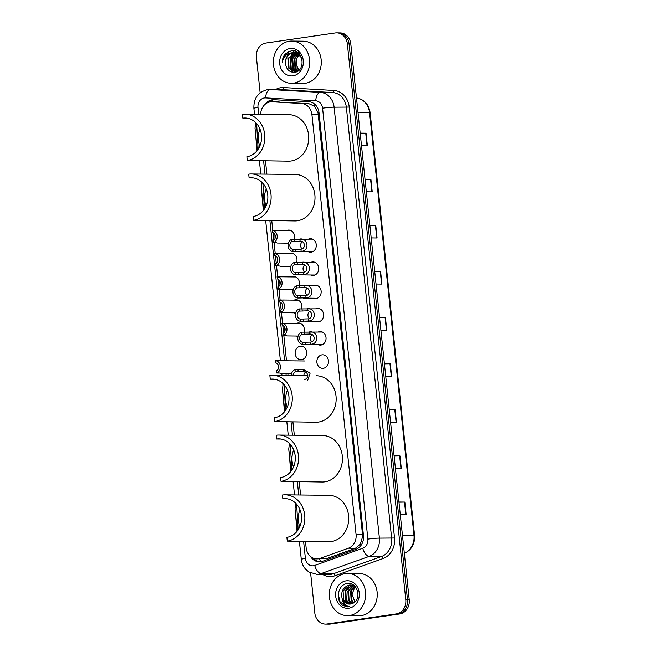 <?xml version="1.0" encoding="UTF-8"?>
<svg xmlns="http://www.w3.org/2000/svg" width="657" height="657" viewBox="0 0 657 657"><rect width="100%" height="100%" fill="white"/><g stroke="black" fill="none" stroke-linecap="round" stroke-linejoin="round"><path stroke-width="0.99" d="M308.519 239.099A6.759 5.814 90.6 0 1 309.767 238.746A6.759 5.814 90.6 0 1 310.547 238.696A6.759 5.814 90.6 0 1 316.28 245.069A6.759 5.814 90.6 0 1 311.18 252.165A6.759 5.814 90.6 0 1 310.4 252.214A6.759 5.814 90.6 0 1 308.379 251.771M310.958 262.315A6.759 5.814 90.6 0 1 312.206 261.971A6.759 5.814 90.6 0 1 312.987 261.921A6.759 5.814 90.6 0 1 318.727 268.286A6.759 5.814 90.6 0 1 313.619 275.382A6.759 5.814 90.6 0 1 312.839 275.439A6.759 5.814 90.6 0 1 310.818 274.996M313.397 285.54A6.759 5.814 90.6 0 1 314.654 285.195A6.759 5.814 90.6 0 1 315.434 285.138A6.759 5.814 90.6 0 1 321.166 291.511A6.759 5.814 90.6 0 1 316.058 298.607A6.759 5.814 90.6 0 1 315.278 298.656A6.759 5.814 90.6 0 1 313.258 298.212M315.845 308.765A6.759 5.814 90.6 0 1 317.093 308.412A6.759 5.814 90.6 0 1 317.873 308.363A6.759 5.814 90.6 0 1 323.605 314.736A6.759 5.814 90.6 0 1 318.497 321.831A6.759 5.814 90.6 0 1 317.717 321.881A6.759 5.814 90.6 0 1 315.697 321.437M318.284 331.982A6.759 5.814 90.6 0 1 319.532 331.637A6.759 5.814 90.6 0 1 320.312 331.588A6.759 5.814 90.6 0 1 326.044 337.953A6.759 5.814 90.6 0 1 320.945 345.048A6.759 5.814 90.6 0 1 320.164 345.106A6.759 5.814 90.6 0 1 318.144 344.654M321.971 354.862A6.759 5.814 90.6 0 1 322.751 354.805A6.759 5.814 90.6 0 1 328.484 361.178A6.759 5.814 90.6 0 1 323.384 368.273A6.759 5.814 90.6 0 1 322.603 368.322A6.759 5.814 90.6 0 1 316.871 361.958A6.759 5.814 90.6 0 1 321.971 354.862M289.236 253.692A6.759 5.814 90.6 0 1 290.484 253.347A6.759 5.814 90.6 0 1 291.265 253.298A6.759 5.814 90.6 0 1 296.603 262.513M291.675 276.917A6.759 5.814 90.6 0 1 292.923 276.572A6.759 5.814 90.6 0 1 293.704 276.515A6.759 5.814 90.6 0 1 299.042 285.738M294.122 300.142A6.759 5.814 90.6 0 1 295.371 299.789A6.759 5.814 90.6 0 1 296.151 299.74A6.759 5.814 90.6 0 1 301.489 308.954M296.562 323.359A6.759 5.814 90.6 0 1 297.81 323.014A6.759 5.814 90.6 0 1 298.59 322.965A6.759 5.814 90.6 0 1 303.928 332.179M286.797 230.476A6.759 5.814 90.6 0 1 288.045 230.122A6.759 5.814 90.6 0 1 288.825 230.073A6.759 5.814 90.6 0 1 294.164 239.288M300.249 346.239A6.759 5.814 90.6 0 1 301.029 346.182A6.759 5.814 90.6 0 1 306.762 352.554A6.759 5.814 90.6 0 1 301.662 359.65A6.759 5.814 90.6 0 1 300.881 359.699A6.759 5.814 90.6 0 1 295.141 353.335A6.759 5.814 90.6 0 1 300.249 346.239M305.489 541.516L306.154 547.782A12.672 10.906 -89.4 0 0 316.838 558.877L327.153 558.393L355.404 548.267L360.348 544.07L362.59 536.67L362.524 534.576L318.021 112.618L314.325 106.138L308.667 103.592L271.743 101.794A12.672 10.906 -89.4 0 0 270.282 101.892A12.672 10.906 -89.4 0 0 260.689 114.384M316.838 558.877A12.672 10.906 -89.4 0 0 320.164 558.31L348.415 548.193A12.672 10.906 -89.4 0 0 356.061 534.502L311.927 114.597A12.672 10.906 -89.4 0 0 301.678 103.519L272.179 101.81A12.672 10.906 -89.4 0 0 271.743 101.794M265.485 160.908L266.882 174.154M271.768 220.678L272.786 230.328M273.033 232.677L273.813 240.125M274.076 242.655L275.226 253.553M275.472 255.902L276.252 263.342M276.523 265.871L277.665 276.778M277.911 279.126L278.699 286.567M278.962 289.096L280.104 299.994M280.35 302.343L281.139 309.792M281.401 312.321L282.551 323.219M282.797 325.568L283.578 333.009M283.84 335.538L286.493 360.783M287.823 373.414L288.037 375.434M292.923 421.966L294.32 435.213M299.206 481.737L300.602 494.984M288.234 243.566A6.759 5.814 90.6 0 1 286.657 243.147M290.673 266.791A6.759 5.814 90.6 0 1 289.096 266.364M293.121 290.008A6.759 5.814 90.6 0 1 291.536 289.589M295.56 313.233A6.759 5.814 90.6 0 1 293.975 312.814M297.999 336.458A6.759 5.814 90.6 0 1 296.422 336.031M310.498 556.422A12.672 10.906 -89.4 0 0 319.31 561.817A12.672 10.906 -89.4 0 0 322.628 561.25L355.831 549.359A12.672 10.906 -89.4 0 0 363.477 535.677L319.031 112.799A12.672 10.906 -89.4 0 0 308.782 101.72L274.117 99.716A12.672 10.906 -89.4 0 0 273.682 99.7A12.672 10.906 -89.4 0 0 272.22 99.798A12.672 10.906 -89.4 0 0 265.206 104.233M268.746 102.246A12.672 10.906 90.6 0 1 273.936 99.815A12.672 10.906 90.6 0 1 274.61 99.741M260.147 92.826L256.402 57.2A12.672 10.906 90.6 0 1 265.913 43.042L335.21 32.949A12.672 10.906 90.6 0 1 336.68 32.85A12.672 10.906 90.6 0 1 347.364 43.945L405.78 599.767A12.672 10.906 90.6 0 1 396.278 613.917L326.972 624.01A12.672 10.906 90.6 0 1 325.511 624.109A12.672 10.906 90.6 0 1 314.818 613.014L310.605 572.912M325.511 624.109L328.952 624.15A12.672 10.906 90.6 0 0 330.414 624.051L399.719 613.958A12.672 10.906 90.6 0 0 409.221 599.8L350.805 43.986A12.672 10.906 90.6 0 0 340.121 32.891L338.396 32.866A12.672 10.906 90.6 0 1 349.081 43.962L407.504 599.784A12.672 10.906 90.6 0 1 397.994 613.934L328.689 624.035A12.672 10.906 90.6 0 1 327.227 624.134A12.672 10.906 90.6 0 0 328.689 624.035L397.994 613.934A12.672 10.906 90.6 0 0 407.504 599.784L349.081 43.962A12.672 10.906 90.6 0 0 338.396 32.866L336.68 32.85M292.965 72.139A16.901 14.544 90.6 0 1 292.529 71.383A16.901 14.544 90.6 0 0 292.965 72.139M292.381 71.096A16.901 14.544 90.6 0 1 291.527 69.19A16.901 14.544 90.6 0 0 292.381 71.096M291.035 67.728A16.901 14.544 90.6 0 1 290.772 58.079A16.901 14.544 90.6 0 0 291.035 67.728M291.256 56.321A16.901 14.544 90.6 0 1 292.266 53.866A16.901 14.544 90.6 0 0 291.256 56.321M292.48 53.455A16.901 14.544 90.6 0 1 292.858 52.79A16.901 14.544 90.6 0 0 292.48 53.455M292.915 52.7A16.901 14.544 90.6 0 1 294.081 50.991A16.901 14.544 90.6 0 0 292.915 52.7M320.164 561.784A12.672 10.906 90.6 0 1 313.529 558.236M389.248 409.771L395.144 409.837L396.467 422.41L390.57 422.344M394.093 455.884L399.99 455.95L401.312 468.523L395.415 468.457M398.947 501.989L404.835 502.055L406.157 514.628L400.261 514.562M374.712 271.448L380.608 271.513L381.922 284.087L376.034 284.021M369.866 225.335L375.755 225.4L377.077 237.982L371.189 237.916M365.021 179.23L370.909 179.295L372.232 191.869L366.343 191.803M360.176 133.125L366.064 133.182L367.386 145.764L361.498 145.698M384.402 363.666L390.299 363.732L391.621 376.305L385.725 376.239M379.557 317.553L385.454 317.618L386.776 330.192L380.879 330.134M379.582 317.758L385.454 317.618M384.427 363.871L390.299 363.732M360.192 133.322L366.064 133.182M365.037 179.435L370.909 179.295M369.891 225.54L375.755 225.4M374.736 271.653L380.608 271.513M398.963 502.194L404.835 502.055M394.118 456.089L399.99 455.95M389.273 409.976L395.144 409.837M293.704 83.135A21.123 18.182 90.6 0 1 291.273 83.299A21.123 18.182 90.6 0 1 273.353 63.392A21.123 18.182 90.6 0 1 289.302 41.219A21.123 18.182 90.6 0 1 291.741 41.054A21.123 18.182 90.6 0 1 309.661 60.961A21.123 18.182 90.6 0 1 293.704 83.135M291.741 41.054L303.353 41.186A21.123 18.182 90.6 0 1 321.273 61.093A21.123 18.182 90.6 0 1 305.316 83.267A21.123 18.182 90.6 0 1 302.885 83.431L291.273 83.299M290.065 48.511A13.772 11.859 90.6 0 1 303.271 60.46A13.772 11.859 90.6 0 1 292.94 75.842A13.772 11.859 90.6 0 1 279.734 63.893A13.772 11.859 90.6 0 1 290.065 48.511M294.073 52.659L293.194 52.732C288.119 54.014 285.557 57.57 285.491 63.392C286.321 69.322 289.285 72.303 294.377 72.336C306.367 71.49 303.485 48.544 291.429 50.72L285.417 53.702C283.397 56.042 282.362 58.859 282.305 62.152C283.668 56.264 287.117 53.118 292.661 52.724L293.802 52.65L300.586 56.436L302.204 60.189M294.878 52.741L287.881 58.514L288.522 67.983L294.665 71.761L297.128 71.506M300.84 56.067L294.344 52.659M294.665 71.761L298.492 70.611M296.225 52.683L295.42 52.749M298.574 53.168L295.954 52.675M297.03 52.765L296.225 52.913M295.149 52.79L288.423 58.522L289.055 67.991L294.936 71.761M297.301 52.815L296.496 52.987M296.225 53.069L290.566 58.547L291.207 68.016L296.011 71.638M295.954 52.987L290.033 58.539L290.673 68.008L295.749 71.687M296.011 71.728L296.545 71.777M297.293 53.521L292.718 58.572L293.359 68.041L297.095 71.334M298.106 53.012L297.293 53.283M297.03 53.389L292.184 58.563L292.817 68.032L296.824 71.424M298.36 54.17L294.87 58.596L295.51 68.065L298.179 70.808M298.097 53.989L294.336 58.588L294.968 68.057L297.908 70.964M299.206 69.979L297.662 68.09L296.25 63.515A9.551 8.221 90.6 0 1 299.255 54.901M299.165 54.81L296.488 58.613L297.12 68.082L298.951 70.225M296.824 56.297L298.023 54.408M285.491 63.392A9.551 8.221 90.6 0 1 292.661 52.724M293.17 54.818L291.585 57.685L292.8 69.954M293.901 54.235L291.848 57.693L292.726 69.428L293.457 70.48M288.448 51.55L283.249 57.594L282.305 62.152M245.118 114.203A23.233 19.997 90.6 0 0 242.433 114.384L242.835 118.161A19.431 16.729 90.6 0 1 245.077 118.005A19.431 16.729 90.6 0 1 261.56 136.319A19.431 16.729 90.6 0 1 246.884 156.719L247.278 160.497A23.233 19.997 90.6 0 0 264.828 136.106A23.233 19.997 90.6 0 0 245.118 114.203L288.99 114.696A23.233 19.997 90.6 0 1 308.7 136.59A23.233 19.997 90.6 0 1 291.15 160.981A23.233 19.997 90.6 0 1 288.472 161.162L247.278 160.497M242.835 118.161L246.86 118.203M257.051 150.691L255.031 128.156L255.737 122.637M259.819 146.084A19.431 16.729 90.6 0 1 260.008 129.133M256.624 123.582L258.152 149.18M251.401 173.982A23.233 19.997 90.6 0 0 248.716 174.162L249.118 177.932A19.431 16.729 90.6 0 1 251.36 177.784A19.431 16.729 90.6 0 1 267.842 196.098A19.431 16.729 90.6 0 1 253.167 216.498L253.561 220.267A23.233 19.997 90.6 0 0 271.111 195.876A23.233 19.997 90.6 0 0 251.401 173.982L295.272 174.466A23.233 19.997 90.6 0 1 314.982 196.361A23.233 19.997 90.6 0 1 297.432 220.76A23.233 19.997 90.6 0 1 294.747 220.933L253.561 220.267M249.118 177.932L253.142 177.973M263.334 210.47L261.314 187.927L262.02 182.408M266.101 205.855A19.431 16.729 90.6 0 1 266.29 188.912M262.907 183.352L264.434 208.959M272.556 375.262A23.233 19.997 90.6 0 0 269.871 375.443L270.273 379.22A19.431 16.729 90.6 0 1 272.515 379.064A19.431 16.729 90.6 0 1 288.998 397.378A19.431 16.729 90.6 0 1 274.322 417.778L274.725 421.556A23.233 19.997 90.6 0 0 292.266 397.165A23.233 19.997 90.6 0 0 272.556 375.262L307.887 375.656M270.273 379.22L274.298 379.261M284.489 411.75L282.469 389.215L283.175 383.696M316.428 375.755A23.233 19.997 90.6 0 1 336.138 397.649A23.233 19.997 90.6 0 1 318.588 422.04A23.233 19.997 90.6 0 1 315.91 422.221L274.725 421.556M287.257 407.135A19.431 16.729 90.6 0 1 287.446 390.192M284.062 384.641L285.59 410.239M278.839 435.041A23.233 19.997 90.6 0 0 276.154 435.221L276.556 438.991A19.431 16.729 90.6 0 1 278.798 438.843A19.431 16.729 90.6 0 1 295.28 457.157A19.431 16.729 90.6 0 1 280.605 477.557L281.007 481.326A23.233 19.997 90.6 0 0 298.549 456.935A23.233 19.997 90.6 0 0 278.839 435.041L322.71 435.525A23.233 19.997 90.6 0 1 342.42 457.42A23.233 19.997 90.6 0 1 324.87 481.819A23.233 19.997 90.6 0 1 322.193 481.992L281.007 481.326M276.556 438.991L280.58 439.032M290.772 471.529L288.752 448.986L289.458 443.467M293.539 466.913A19.431 16.729 90.6 0 1 293.728 449.971M290.345 444.411L291.872 470.018M285.122 494.811A23.233 19.997 90.6 0 0 282.436 494.992L282.839 498.762A19.431 16.729 90.6 0 1 285.081 498.614A19.431 16.729 90.6 0 1 301.563 516.928A19.431 16.729 90.6 0 1 286.887 537.327L287.29 541.097A23.233 19.997 90.6 0 0 304.832 516.706A23.233 19.997 90.6 0 0 285.122 494.811L328.993 495.304A23.233 19.997 90.6 0 1 348.703 517.199A23.233 19.997 90.6 0 1 331.153 541.59A23.233 19.997 90.6 0 1 328.475 541.77L287.29 541.097M282.839 498.762L286.863 498.811M297.054 531.299L295.034 508.756L295.74 503.246M299.822 526.684A19.431 16.729 90.6 0 1 300.011 509.742M296.627 504.19L298.155 529.788M349.655 615.486A21.123 18.182 90.6 0 1 347.225 615.642A21.123 18.182 90.6 0 1 329.305 595.743A21.123 18.182 90.6 0 1 345.253 573.569A21.123 18.182 90.6 0 1 347.693 573.405A21.123 18.182 90.6 0 1 365.612 593.304A21.123 18.182 90.6 0 1 349.655 615.486M347.693 573.405L359.305 573.528A21.123 18.182 90.6 0 1 377.225 593.435A21.123 18.182 90.6 0 1 361.268 615.609A21.123 18.182 90.6 0 1 358.837 615.773L347.225 615.642M350.928 585.017L350.107 585.091L343.085 590.848L343.627 600.326L349.598 604.095M354.879 586.315L349.425 585.083C343.168 587.013 340.72 591.481 342.108 598.478A9.551 8.221 90.6 0 0 349.499 604.095A9.551 8.221 90.6 0 0 350.6 604.021A9.551 8.221 90.6 0 0 353.096 603.183C362.138 599.2 357.449 581.815 347.668 583.539C337.739 583.925 334.84 600.736 343.135 605.573L347.988 606.986L349.573 606.542C345.467 606.124 342.979 603.438 342.108 598.478M353.384 585.067L352.637 585.149M353.318 585.042L352.292 585.091M352.292 585.215L345.82 590.881L346.362 600.35L351.002 603.955M351.955 585.141L345.139 590.873L345.672 600.342L350.649 604.013M353.655 585.666L348.547 590.914L349.089 600.383L352.415 603.512M353.318 585.527L347.865 590.906L348.407 600.375L352.062 603.652M354.985 586.422L351.281 590.939L351.824 600.416L353.86 602.748M354.673 586.184L350.6 590.939L351.142 600.408L353.491 602.97M346.017 580.854A13.772 11.859 90.6 0 1 359.223 592.811A13.772 11.859 90.6 0 1 348.892 608.193A13.772 11.859 90.6 0 1 335.686 596.236A13.772 11.859 90.6 0 1 346.017 580.854M354.846 601.771L351.98 594.248L355.133 586.578M338.232 594.33L340.096 602.058L347.988 606.986M276.318 230.41L272.195 230.328A6.34 5.453 -89.4 0 1 277.18 235.855A6.34 5.453 -89.4 0 1 273.493 242.647L276.745 242.688M275.061 238.401L274.897 234.483M273.493 242.647L273.263 240.487A4.221 3.638 -89.4 0 0 275.373 236.118A4.221 3.638 -89.4 0 0 272.425 232.488L272.195 230.328M278.757 253.635L274.642 253.545A6.34 5.453 -89.4 0 1 279.619 259.08A6.34 5.453 -89.4 0 1 275.932 265.871L279.184 265.913M277.509 261.626L277.336 257.708M275.932 265.871L275.71 263.703A4.221 3.638 -89.4 0 0 277.812 259.343A4.221 3.638 -89.4 0 0 274.864 255.704L274.642 253.545M281.196 276.86L277.082 276.769A6.34 5.453 -89.4 0 1 282.058 282.296A6.34 5.453 -89.4 0 1 278.371 289.088L281.623 289.137M279.948 284.842L279.775 280.933M278.371 289.088L278.149 286.928A4.221 3.638 -89.4 0 0 280.252 282.559A4.221 3.638 -89.4 0 0 277.303 278.929L277.082 276.769M283.635 300.077L279.521 299.994A6.34 5.453 -89.4 0 1 284.497 305.521A6.34 5.453 -89.4 0 1 280.818 312.313L284.07 312.354M282.387 308.067L282.214 304.15M280.818 312.313L280.588 310.153A4.221 3.638 -89.4 0 0 282.691 305.784A4.221 3.638 -89.4 0 0 279.751 302.154L279.521 299.994M286.082 323.301L281.96 323.211A6.34 5.453 -89.4 0 1 286.937 328.738A6.34 5.453 -89.4 0 1 283.257 335.53L286.509 335.579M284.826 331.292L284.662 327.375M283.257 335.53L283.027 333.37A4.221 3.638 -89.4 0 0 285.138 329.001A4.221 3.638 -89.4 0 0 282.19 325.371L281.96 323.211M279.57 360.767L275.455 360.677A6.34 5.453 -89.4 0 1 280.432 366.204A6.34 5.453 -89.4 0 1 276.745 372.995L279.997 373.045M278.322 368.749L278.149 364.84M276.745 372.995L276.523 370.835A4.221 3.638 -89.4 0 0 278.625 366.466A4.221 3.638 -89.4 0 0 275.677 362.836L275.455 360.677M300.085 241.168L291.979 241.423A4.221 3.638 -89.4 0 0 289.877 245.792A4.221 3.638 -89.4 0 0 292.825 249.422L293.047 251.582L301.152 251.352C309.784 251.114 308.388 237.76 299.855 239.008L300.085 241.168C305.218 240.864 306.031 248.609 300.931 249.2L301.152 251.352M292.825 249.422L300.931 249.2M293.047 251.582A6.34 5.453 -89.4 0 1 288.07 246.055A6.34 5.453 -89.4 0 1 291.757 239.263L312.568 239.14M291.757 239.263L291.979 241.423M302.294 241.825A4.221 3.638 -89.4 0 0 302.031 248.757M302.524 264.385L294.426 264.648A4.221 3.638 -89.4 0 0 292.316 269.017A4.221 3.638 -89.4 0 0 295.264 272.647L295.494 274.807L303.6 274.577C312.231 274.33 310.827 260.985 302.302 262.233L302.524 264.385C307.657 264.089 308.47 271.834 303.37 272.425L303.6 274.577M295.264 272.647L303.37 272.425M295.494 274.807A6.34 5.453 -89.4 0 1 290.509 269.28A6.34 5.453 -89.4 0 1 294.196 262.488L315.007 262.365M294.196 262.488L294.426 264.648M304.733 265.05A4.221 3.638 -89.4 0 0 304.47 271.973M304.963 287.61L296.865 287.873A4.221 3.638 -89.4 0 0 294.755 292.234A4.221 3.638 -89.4 0 0 297.703 295.864L297.933 298.032L306.039 297.802C314.67 297.555 313.266 284.202 304.741 285.458L304.963 287.61C310.096 287.314 310.909 295.05 305.809 295.642L306.039 297.802M297.703 295.864L305.809 295.642M297.933 298.032A6.34 5.453 -89.4 0 1 292.956 292.496A6.34 5.453 -89.4 0 1 296.635 285.705L317.446 285.59M296.635 285.705L296.865 287.873M307.172 288.267A4.221 3.638 -89.4 0 0 306.909 295.198M307.41 310.835L299.305 311.09A4.221 3.638 -89.4 0 0 297.202 315.459A4.221 3.638 -89.4 0 0 300.142 319.088L300.372 321.248L308.478 321.018C317.109 320.772 315.705 307.427 307.18 308.675L307.41 310.835C312.535 310.531 313.348 318.275 308.248 318.867L308.478 321.018M300.142 319.088L308.248 318.867M300.372 321.248A6.34 5.453 -89.4 0 1 295.395 315.721A6.34 5.453 -89.4 0 1 299.075 308.93L319.893 308.806M299.075 308.93L299.305 311.09M309.611 311.492A4.221 3.638 -89.4 0 0 309.357 318.423M309.849 334.052L301.744 334.314A4.221 3.638 -89.4 0 0 299.641 338.683A4.221 3.638 -89.4 0 0 302.59 342.313L302.811 344.473L310.917 344.243C319.548 343.997 318.144 330.652 309.619 331.9L309.849 334.052C314.982 333.756 315.795 341.5 310.695 342.092L310.917 344.243M302.59 342.313L310.695 342.092M302.811 344.473A6.34 5.453 -89.4 0 1 297.835 338.946A6.34 5.453 -89.4 0 1 301.522 332.155L322.332 332.031M301.522 332.155L301.744 334.314M312.05 334.717A4.221 3.638 -89.4 0 0 311.796 341.64M304.183 379.549C309.283 378.958 308.47 371.221 303.337 371.517L295.239 371.78A4.221 3.638 -89.4 0 0 293.104 375.492M291.289 375.476A6.34 5.453 -89.4 0 1 295.009 369.612L303.115 369.365L310.153 373.069L307.665 380.37M302.606 369.349L303.115 369.365L303.337 371.517M295.009 369.612L295.239 371.78M305.546 372.174A4.221 3.638 -89.4 0 0 303.863 375.615M279.168 101.892L272.179 101.81M320.756 561.719A12.672 6.143 -109.7 0 1 319.442 558.902M318.99 112.487A12.672 0.862 174 0 0 318.021 112.618M314.325 106.138A12.672 6.447 -86.7 0 1 314.728 104.192M363.543 536.539A12.672 0.862 174 0 0 362.59 536.67M271.941 101.802A12.672 6.447 -86.7 0 1 272.425 100.168M360.939 545.458A12.672 6.143 -109.7 0 1 360.348 544.07M308.667 103.592L301.678 103.519M318.39 114.671L311.927 114.597M362.524 534.576L356.061 534.502M355.404 548.267L348.415 548.193M327.153 558.393L320.164 558.31M303.616 541.491L305.398 558.425A8.451 7.276 -89.4 0 0 313.496 565.759A8.451 7.276 -89.4 0 0 314.736 565.447L362.771 548.242A8.451 7.276 -89.4 0 0 367.871 539.118L322.579 108.191A8.451 7.276 -89.4 0 0 315.746 100.808L265.6 97.909A8.451 7.276 -89.4 0 0 264.328 97.967A8.451 7.276 -89.4 0 0 257.996 107.403L258.727 114.359M267.752 89.631A16.901 14.544 90.6 0 1 269.698 89.5L267.415 89.648C258.119 92.07 253.61 98.304 253.889 108.331A8.451 0.575 -6 0 1 257.996 107.403M265.6 97.909A8.451 4.295 -86.7 0 1 270.282 89.516L320.435 92.415A16.901 14.544 90.6 0 1 334.101 107.19L379.393 538.116A16.901 14.544 90.6 0 1 369.193 556.364L321.158 573.569A16.901 14.544 90.6 0 1 318.678 574.185A16.901 14.544 90.6 0 1 316.731 574.317L328.985 574.456A16.901 14.544 -89.4 0 0 330.939 574.325A16.901 14.544 -89.4 0 0 333.419 573.709L381.454 556.504A16.901 14.544 -89.4 0 0 391.646 538.247L346.354 107.329A16.901 14.544 -89.4 0 0 332.688 92.555L282.543 89.656A16.901 14.544 -89.4 0 0 281.96 89.631L269.698 89.5A16.901 14.544 90.6 0 1 270.282 89.516L282.543 89.656A2.111 1.076 93.3 0 0 283.709 87.553L333.863 90.461A19.012 16.359 90.6 0 1 349.237 107.075L394.529 538.001A19.012 16.359 90.6 0 1 383.056 558.532L335.021 575.737A19.012 16.359 90.6 0 1 322.562 574.382M335.021 575.737A2.111 1.027 70.3 0 0 333.419 573.709L321.158 573.569A8.451 4.098 -109.7 0 1 314.736 565.447M275.538 89.566A19.012 16.359 90.6 0 1 280.859 87.685A19.012 16.359 90.6 0 1 283.709 87.553M347.364 43.945L350.805 43.986M326.972 624.01L330.414 624.051M396.278 613.917L399.719 613.958M405.78 599.767L409.221 599.8M315.746 100.808A8.451 4.295 -86.7 0 1 320.435 92.415L332.688 92.555A2.111 1.076 93.3 0 0 333.863 90.461M322.579 108.191A8.451 0.575 -6 0 1 334.101 107.19L349.237 107.075M362.771 548.242A8.451 4.098 -109.7 0 0 369.193 556.364L381.454 556.504A2.111 1.027 70.3 0 1 383.056 558.532M367.871 539.118A8.451 0.575 -6 0 1 379.393 538.116L394.529 538.001M263.613 160.883L265.009 174.13M269.896 220.662L284.621 360.767M285.959 373.455L286.165 375.418M291.051 421.942L292.447 435.189M297.334 481.721L298.73 494.967M299.411 541.442L301.292 559.353A8.451 0.575 -6 0 1 305.398 558.425M358.016 112.577L370.154 112.79L414.567 535.315L413.976 535.233L369.562 112.708A16.901 14.544 -89.4 0 0 356.48 97.983M404.334 553.268A16.901 14.544 -89.4 0 0 413.976 535.233L402.421 535.102M386.431 330.192L385.109 317.627M381.586 284.087L380.263 271.513M376.74 237.974L375.418 225.408M371.887 191.869L370.573 179.295M367.041 145.755L365.727 133.19M391.276 376.297L389.954 363.732M396.122 422.41L394.8 409.845M400.967 468.515L399.645 455.95M405.812 514.628L404.49 502.055M292.537 71.777A16.901 14.544 90.6 0 1 292.258 71.276M292.086 70.948A16.901 14.544 90.6 0 1 291.133 68.698M290.583 66.784A16.901 14.544 90.6 0 1 290.345 59.171M290.862 56.913A16.901 14.544 90.6 0 1 291.954 54.071M292.373 53.266A16.901 14.544 90.6 0 1 292.611 52.839M292.677 52.724A16.901 14.544 90.6 0 1 293.769 51.115M255.031 128.156L257.355 150.305M261.314 187.927L263.638 210.076M282.469 389.215L284.801 411.364M288.752 448.986L291.084 471.135M295.034 508.756L297.366 530.913M295.773 249.455L296.003 251.615M294.706 239.296L294.936 241.456M298.212 272.68L298.442 274.84M297.145 262.521L297.375 264.681M300.651 295.896L300.881 298.064M299.584 285.738L299.814 287.906M303.091 319.121L303.32 321.281M302.023 308.962L302.253 311.122M305.538 342.346L305.76 344.506M304.47 332.187L304.692 334.347M297.958 369.645L298.188 371.813M301.292 559.353C301.735 563.304 303.279 566.704 305.932 569.545L308.93 572.001L316.731 574.317M253.889 108.331L254.522 114.31M255.351 122.268L255.54 124.025M259.408 160.842L260.804 174.089M261.634 182.038L261.823 183.804M265.691 220.612L280.416 360.718M281.754 373.406L281.96 375.369M282.797 383.327L282.978 385.084M286.846 421.901L288.242 435.139M289.08 443.097L289.261 444.863M293.129 481.671L294.525 494.918M295.363 502.876L295.543 504.633M414.567 535.315C414.961 544.095 411.487 550.131 404.137 553.424M355.946 97.934C363.945 99.067 368.676 104.02 370.154 112.79M350.583 585.009L351.265 585.017M276.112 230.352L290.846 230.517M277.492 243.041L288.349 243.164M278.56 253.577L293.285 253.742M279.931 266.266L290.788 266.389M280.999 276.794L295.724 276.958M282.37 289.491L293.227 289.606M283.438 300.019L298.171 300.183M284.81 312.707L295.666 312.831M285.877 323.244L300.61 323.408M287.249 335.932L298.106 336.055M279.373 360.709L304.979 360.989M280.744 373.398L291.601 373.513M298.212 251.656L312.428 251.812M300.651 274.881L314.867 275.037M303.091 298.097L317.306 298.262M305.53 321.322L319.745 321.478M307.969 344.547L322.193 344.703"/></g></svg>
